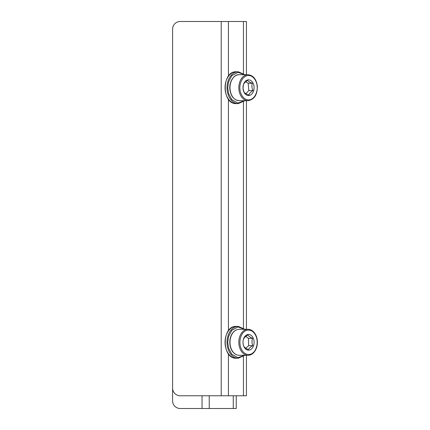 <?xml version="1.0" encoding="UTF-8"?>
<svg xmlns="http://www.w3.org/2000/svg" width="430" height="430" viewBox="0 0 430 430"><rect width="100%" height="100%" fill="white"/><g stroke="black" fill="none" stroke-linecap="round" stroke-linejoin="round"><path stroke-width="0.64" d="M202.041 21.5L180.234 21.5L221.224 21.5L221.224 395.772L228.427 395.772L228.427 353.675M236.247 395.772L236.247 408.5L180.234 408.5A7.638 7.638 0 0 1 172.597 400.862L172.597 29.138A7.638 7.638 0 0 1 180.234 21.5M243.45 356.491L243.45 395.772L246.433 395.772L246.433 355.287M246.433 329.315L246.433 100.684M246.433 74.712L246.433 21.5L243.45 21.5L243.45 73.508M243.45 395.772L228.427 395.772M221.224 395.772L180.234 395.772A7.638 7.638 0 0 1 172.597 388.134L172.597 29.138M228.427 76.325L228.427 21.5L221.224 21.5M228.427 21.5L243.45 21.5M243.031 88.693A7.858 5.558 -90 0 1 250.685 80.448A7.858 5.558 -90 0 1 251.905 93.95A7.858 5.558 -90 0 1 243.031 88.693M244.047 92.149L243.02 88.505L243.385 84.86C243.869 83.361 245.245 81.877 247.519 80.405C248.228 81.361 249.825 82.307 252.313 83.243C251.625 85.656 251.846 88.085 252.974 90.536C250.674 92.031 249.298 93.514 248.841 94.987C246.32 94.036 244.724 93.09 244.047 92.149M252.313 83.243L248.174 83.243L245.675 81.764M245.922 93.67L248.836 90.536L252.974 90.536M248.836 90.536L248.174 83.243M245.535 335.696A7.858 5.558 -90 0 1 254.092 341.925A7.858 5.558 -90 0 1 245.998 349.289A7.858 5.558 -90 0 1 245.535 335.696M252.55 338.324C251.727 340.791 251.808 343.242 252.802 345.666C250.448 346.983 248.992 348.305 248.432 349.644C245.971 348.515 244.428 347.392 243.81 346.279C242.816 343.812 242.735 341.366 243.557 338.937L245.046 336.948L247.927 334.959C248.578 336.093 250.115 337.211 252.55 338.324L248.411 338.324L245.734 336.378M252.802 345.666L248.658 345.666L248.411 338.324M245.831 348.241L248.658 345.666M233.264 395.772L233.264 408.5M209.243 408.5L209.243 395.772M202.041 395.772L202.041 408.5M243.45 101.888L243.45 328.112M228.427 330.928L228.427 99.072M230.072 89.343A12.986 9.18 -90 0 1 239.177 74.712C235.011 73.933 228.905 80.792 229.846 89.316C230.84 96.288 233.952 100.077 239.177 100.684A12.986 9.18 -90 0 1 230.072 89.343M239.177 100.684L248.002 100.684A12.986 9.18 -90 0 1 238.817 87.698A12.986 9.18 -90 0 1 248.002 74.712L239.177 74.712M257.113 86.15C257.78 89.633 255.963 98.508 249.636 99.819C243.278 100.803 239.945 92.853 239.967 89.246C239.306 85.763 241.117 76.889 247.444 75.572C253.802 74.594 257.135 82.538 257.113 86.15M236.296 103.608A15.915 11.25 -90 0 1 225.046 87.698A15.915 11.25 -90 0 1 236.296 71.783C221.563 70.88 221.563 104.517 236.296 103.608L238.279 103.608A15.915 11.25 -90 0 1 227.024 87.698A15.915 11.25 -90 0 1 238.279 71.783L236.296 71.783M244.498 100.684L237.962 103.071L231.786 99.669L228.524 93.418L227.744 87.698L228.524 81.974L231.786 75.723L237.962 72.326L244.498 74.712M234.21 331.385A12.986 9.18 -90 0 1 239.177 329.315C237.279 329.337 235.554 330.052 233.99 331.46C231.216 334.158 229.814 337.846 229.776 342.511C229.851 346.139 230.835 349.224 232.721 351.762C234.522 354.057 236.677 355.234 239.177 355.287A12.986 9.18 -90 0 1 230.367 345.962A12.986 9.18 -90 0 1 234.21 331.385M239.177 355.287L248.002 355.287A12.986 9.18 -90 0 1 238.817 342.301A12.986 9.18 -90 0 1 248.002 329.315A12.986 9.18 -90 0 1 257.183 342.301A12.986 9.18 -90 0 1 252.969 353.223M253.216 352.579C251.281 354.927 244.831 356.432 241.273 348.918C237.914 341.221 241.552 333.546 243.864 332.024C245.804 329.676 252.249 328.171 255.807 335.69C259.172 343.387 255.533 351.057 253.216 352.579M236.296 358.217A15.915 11.25 -90 0 1 225.046 342.301A15.915 11.25 -90 0 1 236.296 326.392C221.563 325.483 221.563 359.12 236.296 358.217L238.279 358.217A15.915 11.25 -90 0 1 227.024 342.301A15.915 11.25 -90 0 1 238.279 326.392L236.296 326.392M244.498 355.287L237.962 357.674L231.786 354.277L228.524 348.026L227.744 342.301L228.524 336.583L231.786 330.331L237.962 326.929L244.498 329.315M248.002 100.684C254.318 99.604 257.43 94.734 257.333 86.081C256.339 79.104 253.227 75.32 248.002 74.712M238.279 71.783L244.88 74.712M244.88 100.684L238.279 103.608M248.002 355.287C249.894 355.266 251.625 354.551 253.189 353.143C255.963 350.445 257.366 346.763 257.403 342.092C257.323 338.464 256.344 335.384 254.458 332.847C252.657 330.546 250.502 329.375 248.002 329.315L239.177 329.315M238.279 326.392L244.88 329.315M244.88 355.287L238.279 358.217"/></g></svg>
